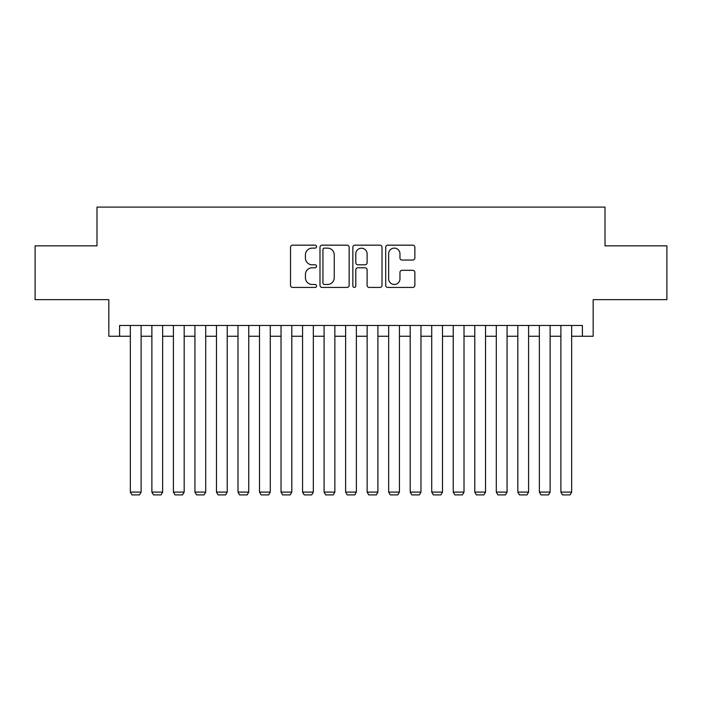 <?xml version="1.0" encoding="UTF-8"?>
<svg xmlns="http://www.w3.org/2000/svg" width="702" height="702" viewBox="0 0 702 702"><rect width="100%" height="100%" fill="white"/><g stroke="black" fill="none" stroke-linecap="round" stroke-linejoin="round"><path stroke-width="1.05" d="M316.558 246.639A1.483 1.483 0 0 0 315.084 245.165L292.629 245.165A2.115 2.115 0 0 0 290.514 247.279L290.514 285.31A2.115 2.115 0 0 0 292.629 287.425L315.084 287.425A1.483 1.483 0 0 0 316.558 285.942A1.483 1.483 0 0 0 315.084 284.468L312.171 284.468A6.766 6.766 0 0 1 305.414 277.702L305.414 274.535A6.766 6.766 0 0 1 312.171 267.769L315.084 267.769A1.483 1.483 0 0 0 316.558 266.295A1.483 1.483 0 0 0 315.084 264.812L312.171 264.812A6.766 6.766 0 0 1 305.414 258.055L305.414 254.887A6.766 6.766 0 0 1 312.171 248.122L315.084 248.122A1.483 1.483 0 0 0 316.558 246.639M412.75 260.065A2.115 2.115 0 0 0 414.864 257.95L414.864 247.279A2.115 2.115 0 0 0 412.75 245.165L387.82 245.165A2.115 2.115 0 0 0 385.705 247.279L385.705 285.31A2.115 2.115 0 0 0 387.82 287.425L412.75 287.425A2.115 2.115 0 0 0 414.864 285.31L414.864 272.42A2.115 2.115 0 0 0 412.75 270.305L402.079 270.305A2.115 2.115 0 0 0 399.964 272.42L399.964 278.817A5.651 5.651 0 0 1 394.313 284.468A5.651 5.651 0 0 1 388.662 278.817L388.662 253.773A5.651 5.651 0 0 1 394.313 248.122A5.651 5.651 0 0 1 399.964 253.773L399.964 257.95A2.115 2.115 0 0 0 402.079 260.065L412.75 260.065M119.594 336.258L119.594 325.491L582.406 325.491L582.406 336.258L593.172 336.258L593.172 299.657L666.9 299.657L666.9 245.84L605.01 245.84L605.01 207.099L96.99 207.099L96.99 245.84L35.1 245.84L35.1 299.657L108.828 299.657L108.828 336.258L130.353 336.258M349.148 247.279A2.115 2.115 0 0 0 347.042 245.165L322.104 245.165A2.115 2.115 0 0 0 319.989 247.279L319.989 285.31A2.115 2.115 0 0 0 322.104 287.425L347.042 287.425A2.115 2.115 0 0 0 349.148 285.31L349.148 247.279M354.958 245.165L379.896 245.165A2.115 2.115 0 0 1 382.011 247.279L382.011 285.31A2.115 2.115 0 0 1 379.896 287.425L369.226 287.425A2.115 2.115 0 0 1 367.111 285.31L367.111 269.884A2.115 2.115 0 0 0 364.996 267.769L357.923 267.769A2.115 2.115 0 0 0 355.809 269.884L355.809 285.942A1.483 1.483 0 0 1 354.326 287.425A1.483 1.483 0 0 1 352.852 285.942L352.852 247.279A2.115 2.115 0 0 1 354.958 245.165M141.12 336.258L151.878 336.258M162.645 336.258L173.403 336.258M184.17 336.258L194.937 336.258M205.695 336.258L216.462 336.258M227.22 336.258L237.987 336.258M248.754 336.258L259.512 336.258M270.279 336.258L281.037 336.258M291.804 336.258L302.562 336.258M313.329 336.258L324.096 336.258M334.854 336.258L345.621 336.258M356.379 336.258L367.146 336.258M377.904 336.258L388.671 336.258M399.438 336.258L410.196 336.258M420.963 336.258L431.721 336.258M442.488 336.258L453.246 336.258M464.013 336.258L474.78 336.258M485.538 336.258L496.305 336.258M507.063 336.258L517.83 336.258M528.597 336.258L539.355 336.258M550.122 336.258L560.88 336.258M571.647 336.258L582.406 336.258M324.429 248.122A1.483 1.483 0 0 0 322.946 249.605L322.946 282.985A1.483 1.483 0 0 0 324.429 284.468L327.492 284.468A6.766 6.766 0 0 0 334.257 277.702L334.257 254.887A6.766 6.766 0 0 0 327.492 248.122L324.429 248.122M367.111 253.878A5.651 5.651 0 0 0 361.46 248.227A5.651 5.651 0 0 0 355.809 253.878L355.809 262.697A2.115 2.115 0 0 0 357.923 264.812L364.996 264.812A2.115 2.115 0 0 0 367.111 262.697L367.111 253.878M141.12 325.491L141.12 492.102L130.353 492.102L130.353 325.491M141.12 492.102L139.505 494.901L131.967 494.901L130.353 492.102M162.645 325.491L162.645 492.102L151.878 492.102L151.878 325.491M162.645 492.102L161.03 494.901L153.492 494.901L151.878 492.102M184.17 325.491L184.17 492.102L173.403 492.102L173.403 325.491M184.17 492.102L182.555 494.901L175.017 494.901L173.403 492.102M205.695 325.491L205.695 492.102L194.937 492.102L194.937 325.491M205.695 492.102L204.08 494.901L196.551 494.901L194.937 492.102M227.22 325.491L227.22 492.102L216.462 492.102L216.462 325.491M227.22 492.102L225.605 494.901L218.076 494.901L216.462 492.102M248.754 325.491L248.754 492.102L237.987 492.102L237.987 325.491M248.754 492.102L247.139 494.901L239.601 494.901L237.987 492.102M270.279 325.491L270.279 492.102L259.512 492.102L259.512 325.491M270.279 492.102L268.664 494.901L261.126 494.901L259.512 492.102M291.804 325.491L291.804 492.102L281.037 492.102L281.037 325.491M291.804 492.102L290.189 494.901L282.652 494.901L281.037 492.102M313.329 325.491L313.329 492.102L302.562 492.102L302.562 325.491M313.329 492.102L311.714 494.901L304.177 494.901L302.562 492.102M334.854 325.491L334.854 492.102L324.096 492.102L324.096 325.491M334.854 492.102L333.239 494.901L325.71 494.901L324.096 492.102M356.379 325.491L356.379 492.102L345.621 492.102L345.621 325.491M356.379 492.102L354.764 494.901L347.236 494.901L345.621 492.102M377.904 325.491L377.904 492.102L367.146 492.102L367.146 325.491M377.904 492.102L376.29 494.901L368.761 494.901L367.146 492.102M399.438 325.491L399.438 492.102L388.671 492.102L388.671 325.491M399.438 492.102L397.823 494.901L390.286 494.901L388.671 492.102M420.963 325.491L420.963 492.102L410.196 492.102L410.196 325.491M420.963 492.102L419.348 494.901L411.811 494.901L410.196 492.102M442.488 325.491L442.488 492.102L431.721 492.102L431.721 325.491M442.488 492.102L440.874 494.901L433.336 494.901L431.721 492.102M464.013 325.491L464.013 492.102L453.246 492.102L453.246 325.491M464.013 492.102L462.399 494.901L454.861 494.901L453.246 492.102M485.538 325.491L485.538 492.102L474.78 492.102L474.78 325.491M485.538 492.102L483.924 494.901L476.395 494.901L474.78 492.102M507.063 325.491L507.063 492.102L496.305 492.102L496.305 325.491M507.063 492.102L505.449 494.901L497.92 494.901L496.305 492.102M528.597 325.491L528.597 492.102L517.83 492.102L517.83 325.491M528.597 492.102L526.983 494.901L519.445 494.901L517.83 492.102M550.122 325.491L550.122 492.102L539.355 492.102L539.355 325.491M550.122 492.102L548.508 494.901L540.97 494.901L539.355 492.102M571.647 325.491L571.647 492.102L560.88 492.102L560.88 325.491M571.647 492.102L570.033 494.901L562.495 494.901L560.88 492.102"/></g></svg>
